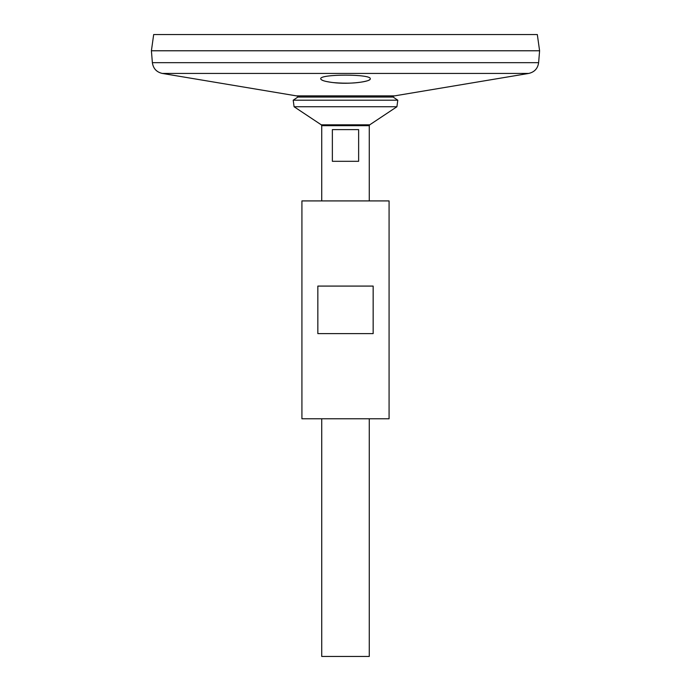 <?xml version="1.0" encoding="UTF-8"?>
<svg xmlns="http://www.w3.org/2000/svg" width="691" height="691" viewBox="0 0 691 691"><rect width="100%" height="100%" fill="white"/><g stroke="black" fill="none" stroke-linecap="round" stroke-linejoin="round"><path stroke-width="1.04" d="M301.924 418.781L389.076 418.781L389.076 200.917L301.924 200.917L301.924 418.781M317.843 333.615L317.843 286.083L373.157 286.083L373.157 333.615L317.843 333.615M299.954 97.042L296.474 95.885L162.255 73.427C156.52 72.089 153.221 68.513 152.374 62.674L151.407 50.788L539.593 50.788L538.626 62.674C537.779 68.504 534.48 72.089 528.745 73.427L162.255 73.427M321.6 79.88L323.328 80.674M325.936 81.417L331.369 82.376M333.217 82.592C346.882 83.749 358.093 83.205 366.861 80.942M368.951 80.139L369.711 79.672M333.114 82.583C348.54 84.552 371.093 81.797 370.255 78.809C371.801 73.92 319.207 73.911 320.745 78.809C321.039 80.355 325.159 81.607 333.114 82.583M151.407 50.754L539.593 50.754L537.322 34.55L153.678 34.55L151.407 50.754M297.89 97.042L393.11 97.042L397.791 100.204L293.209 100.204L297.89 97.042M321.73 200.917L321.73 125.658L321.289 124.829L294.09 106.751L293.209 100.204M294.09 106.751L396.91 106.751L397.791 100.204M369.27 418.781L369.27 656.45L321.73 656.45L321.73 418.781M358.638 129.614L358.638 161.305L332.362 161.305L332.362 129.614L358.638 129.614M296.474 95.885L394.526 95.885L528.745 73.427M152.374 62.674L538.626 62.674M321.289 124.829L369.711 124.829L396.91 106.751M321.73 125.658L369.27 125.658L369.711 124.829M394.526 95.885L391.046 97.042M369.27 200.917L369.27 125.658"/></g></svg>
